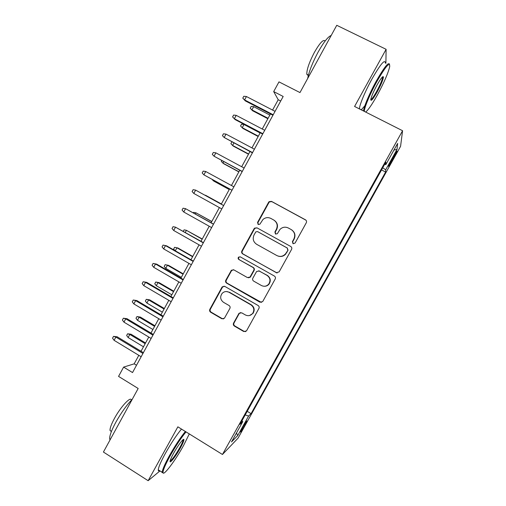 <?xml version="1.0" encoding="UTF-8"?>
<svg xmlns="http://www.w3.org/2000/svg" width="506" height="506" viewBox="0 0 506 506"><rect width="100%" height="100%" fill="white"/><g stroke="black" fill="none" stroke-linecap="round" stroke-linejoin="round"><path stroke-width="0.76" d="M292.999 243.683L295.068 243.076L306.294 222.76C306.826 221.539 306.541 220.553 305.453 219.813L271.526 201.388L269.116 201.654L268.616 202.273L257.56 222.412L258.13 224.455L259.856 224.234L263 219.446C265.441 217.435 268.072 217.099 270.893 218.447L273.695 219.983C277.13 222.343 278.009 225.467 276.346 229.357L274.903 231.969L275.485 234.025L277.307 233.728L280.02 229.363C282.512 227.03 285.289 226.58 288.357 228.01L291.184 229.566C294.65 231.944 295.542 235.088 293.866 238.99L292.417 241.615L292.999 243.683M244.796 425.318L246.915 421.017C246.738 420.562 245.239 422.795 242.418 427.709L240.299 432.01C240.495 432.428 241.994 430.195 244.796 425.318M233.57 323.113C233.057 324.321 233.323 325.301 234.379 326.066L243.721 331.512L246.473 330.937L258.92 308.451C259.439 307.243 259.167 306.256 258.098 305.491L224.828 286.415L222.298 286.782L221.97 287.237L209.851 309.305C209.339 310.501 209.604 311.475 210.648 312.234L221.786 318.729L224.411 318.268L229.863 308.458C230.382 307.256 230.11 306.275 229.06 305.516L223.507 302.31C220.249 299.735 219.813 296.737 222.204 293.316C224.247 291.393 226.517 291.045 229.022 292.278L250.913 304.852C254.031 307.193 254.613 310.058 252.658 313.448C250.59 315.776 248.149 316.269 245.347 314.934L241.691 312.816L239.009 313.315L233.57 323.113L234.006 323.011C233.487 324.213 233.759 325.194 234.809 325.953L244.126 331.379L245.625 331.62M385.895 63.313L386.11 49.31L336.756 25.3L299.976 92.573L278.983 81.877L273.689 91.592L283.183 96.463L132.528 372.561L123.616 367.103L118.556 376.394L138.17 388.481L103.42 452.048L148.144 480.7L159.985 470.915M386.11 49.31L354.586 106.462L402.58 130.738L222.45 454.483L177.865 426.83L148.144 480.7M276.206 272.728L279.141 271.88L291.557 249.42C292.082 248.199 291.804 247.219 290.722 246.466L256.997 227.839L254.543 228.149L254.107 228.706L241.874 250.976C241.362 252.184 241.634 253.152 242.684 253.898L277.13 273M275.201 279.008L262.677 301.62L259.926 302.19L226.631 283.132C225.581 282.386 225.315 281.406 225.828 280.21L231.387 270.248L233.898 269.894L247.371 277.541L249.989 277.092L253.746 270.381C254.265 269.173 253.993 268.193 252.93 267.446L238.876 259.521C237.997 258.825 237.896 258.028 238.573 257.124L240.325 256.884L274.372 276.048C275.447 276.807 275.726 277.788 275.201 279.008M393.94 155.614L388.507 166.164C388.412 166.967 389.424 165.513 391.53 161.8L396.951 151.269C397.058 150.446 396.053 151.895 393.94 155.614M402.58 130.738L400.575 146.323L238.041 438.171L222.45 454.483M247.219 411.321L251.071 413.649L385.61 172.046L385.673 169.82L382.745 167.777M251.071 413.649L248.572 416.052L237.712 435.558L231.489 441.947L242.804 421.612L239.977 424.338L385.882 162.135L385.812 164.665L397.634 143.419L396.995 149.479L385.673 169.82M138.815 355.326L134.172 363.839L123.616 367.103M273.689 91.592L278.218 99.733L272.576 110.074M270.47 113.945L262.247 129.011M260.198 132.774L251.944 147.897M249.958 151.547L241.678 166.727M239.743 170.269L231.438 185.506M229.566 188.934L221.242 204.203M219.389 207.586L211.11 222.766M209.218 226.245L201.015 241.286M199.073 244.847L190.945 259.742M188.953 263.392L180.908 278.148M178.871 281.886L170.895 296.503M168.814 300.324L160.914 314.802M158.783 318.71L150.965 333.049M148.789 337.047L141.041 351.246M280.697 101.01L278.218 99.733M136.506 365.262L134.172 363.839M381.543 169.934L385.61 172.046M384.687 164.286L385.812 164.665M242.804 421.612L241.976 420.752M245.214 414.926L248.572 416.052M393.965 150.016L396.995 149.479M237.712 435.558L236.479 432.972M293.208 243.772L292.677 241.748L294.125 239.129C295.77 235.36 294.954 232.273 291.677 229.863M274.151 220.255C277.465 222.634 278.3 225.727 276.655 229.522L275.22 232.127L275.7 234.12M305.947 220.186L271.849 201.635L269.445 201.9L268.945 202.52L257.921 222.602L258.364 224.556M257.067 227.877L254.91 228.32L254.474 228.876L242.285 251.084C241.767 252.279 242.039 253.253 243.089 253.993L276.516 272.766M287.756 250.053L287.168 247.984L257.586 231.615L255.846 231.843L254.05 234.961C252.399 238.826 253.266 241.944 256.668 244.316L276.839 255.549C280.128 257.08 283.025 256.51 285.536 253.841L288.028 250.16L287.168 247.984M257.718 231.672L287.446 248.098M278.37 256.175C281.292 256.959 283.771 256.213 285.814 253.942L286.225 252.817M288.028 250.16L286.51 252.911M233.336 269.673L231.47 270.78L226.277 280.229C225.765 281.425 226.037 282.399 227.08 283.145L261.425 302.424M248.459 277.813L250.375 277.124L254.12 270.425C254.638 269.224 254.366 268.25 253.304 267.503L238.876 259.521M240.116 256.789L238.99 257.212C238.313 258.111 238.415 258.908 239.287 259.597M261.457 285.529C264.24 286.839 266.668 286.352 268.749 284.068C270.786 280.653 270.217 277.762 267.048 275.403L259.255 271.007L256.618 271.469L252.861 278.18C252.342 279.388 252.614 280.368 253.683 281.121L261.457 285.529M264.391 286.269C266.295 286.288 267.864 285.561 269.084 284.075C271.108 280.672 270.546 277.794 267.383 275.435L267.048 275.403M258.674 270.786L267.383 275.435M240.483 312.544L239.218 313.549L234.006 323.011M249.534 315.523L253.032 313.372C254.98 309.995 254.404 307.136 251.299 304.802L250.913 304.852M226.334 291.538L229.465 292.259L251.299 304.802M224.044 286.156L222.431 287.237L210.351 309.242C209.838 310.437 210.104 311.405 211.141 312.164L222.254 318.635L223.462 318.913M252.551 110.732L250.204 108.195L251.172 106.412L253.67 106.677L251.925 109.884L252.551 110.732L267.864 118.714M250.204 108.195L251.925 109.884L268.085 118.303M253.67 106.677L269.843 115.083M273.189 114.773L244.588 99.916L245.277 100.865L242.779 98.145L244.588 99.916L246.428 96.526L275.055 111.358M245.277 100.865L272.943 115.229M242.779 98.145L243.803 96.266L246.428 96.526M365.642 112.054C368.166 110.131 372.036 104.502 377.267 95.16C384.041 82.649 388.191 73.117 389.715 66.558C389.892 61.409 385.623 66.394 376.9 81.523C370.069 93.819 364.238 107.772 364.383 111.194L364.39 111.421M363.529 110.985L363.536 110.928C363.82 106.791 369.627 93.079 376.306 81.049C384.307 67.064 388.728 61.517 389.569 64.407M377.179 91.921C372.903 99.378 370.772 101.864 370.79 99.378C371.499 96.235 373.567 91.478 376.995 85.109C380.942 78.209 383.093 75.533 383.453 77.07C383.042 79.954 380.955 84.9 377.179 91.921M370.759 99.638C371.79 99.309 373.744 96.589 376.616 91.478C380.025 85.153 382.005 80.53 382.555 77.608L382.473 76.906M307.654 78.531C309.103 71.283 312.575 62.491 318.078 52.156C323.676 42.175 328.052 36.609 331.202 35.458M308.28 75.672L306.8 74.237C306.725 69.518 309.255 62.225 314.397 52.352C319.881 42.814 323.46 39.044 325.124 41.037M359.38 108.891L359.387 108.828C359.595 104.666 365.338 90.928 372.005 78.917C380.537 64.079 384.996 58.797 385.376 63.06M364.889 105.672L361.303 109.859M186.012 431.884C181.072 437.873 175.721 445.982 169.965 456.21C165.392 464.603 163.071 470.011 163.014 472.433C162.97 477.038 175.386 460.504 183.678 445.293L189.295 433.92M163.368 473.11L162.135 472.281C162.458 469.536 164.823 464.116 169.244 456.014C174.968 445.843 180.338 437.665 185.373 431.485M180.421 447.886C175.949 456.096 169.434 464.508 170.117 461.08C170.389 459.625 171.54 457.044 173.571 453.344C177.922 445.375 184.039 437.393 183.912 439.758C183.855 441.017 182.691 443.73 180.421 447.886M170.142 460.928C172.103 459.809 175.304 455.4 179.744 447.696C181.787 443.964 182.887 441.441 183.052 440.131L183.008 439.739M110.049 439.923L109.682 438.936C109.448 435.887 111.484 430.353 115.779 422.339C121.219 412.649 126.721 404.945 132.294 399.234M111.409 431.485L110.042 430.505C109.853 428.278 111.301 424.294 114.388 418.532C120.751 406.653 130.94 395.825 131.396 400.145M159.586 470.662C158.663 471.187 158.22 470.903 158.264 469.821C158.542 467.051 160.883 461.624 165.298 453.528C171.009 443.364 176.404 435.211 181.483 429.075M242.912 128.448L240.546 125.969L241.507 124.191L243.987 124.489L242.247 127.689L242.912 128.448L258.168 136.493M240.546 125.969L242.247 127.689L258.345 136.171M243.987 124.489L260.097 132.958M233.917 143.008L232.589 145.443L233.304 146.114L248.497 154.222M231.868 141.927L230.907 143.698L232.589 145.443L248.623 153.995M223.772 161.661L222.963 163.147L223.722 163.735L238.857 171.901M221.742 160.56L221.299 161.376L222.963 163.147L238.933 171.762M213.659 180.256L213.368 180.8L214.165 181.306L229.237 189.535M212.065 179.383L213.368 180.8L229.269 189.484M262.854 133.71L234.373 118.733L235.119 119.58L232.589 116.937L234.373 118.733L236.207 115.355L264.714 130.308M235.119 119.58L262.658 134.071M232.589 116.937L233.608 115.058L236.207 115.355M226.018 134.122L223.437 133.799L222.425 135.665L224.19 137.499L226.018 134.122L254.404 149.207M252.551 152.597L224.19 137.499L252.412 152.856M215.86 152.844L213.304 152.477L212.292 154.343L214.032 156.202L215.86 152.844L244.12 168.043M242.273 171.433L214.032 156.202L242.191 171.585M205.727 171.502L203.197 171.11L202.185 172.97L203.912 174.855L205.727 171.502L233.873 186.834M232.026 190.205L203.912 174.855L231.995 190.262M221.375 203.956L205.512 195.24L221.362 203.981M204.747 195.107L205.392 195.461M223.665 205.537L195.626 190.111L223.652 205.562M193.817 193.456L192.109 191.54L193.115 189.68L195.626 190.111L193.817 193.456L221.811 208.927M211.805 221.501L195.961 212.811L211.742 221.609M193.324 212.843L193.583 212.362L195.961 212.811L195.329 213.962M213.526 224.114L185.557 208.668L213.462 224.24M183.748 212.001L182.065 210.053L183.064 208.206L185.557 208.668L183.748 212.001L211.628 227.592M202.261 238.996L186.429 230.325L202.153 239.193M183.298 231.28L184.076 229.85L186.429 230.325L185.304 232.406M203.418 242.64L175.519 227.169L203.298 242.861M173.71 230.489L172.046 228.516L173.046 226.675L175.519 227.169L173.71 230.489L201.47 246.207M174.943 250.596L173.647 249.034L174.595 247.295L177.903 247.984L176.929 247.801L192.59 256.732M174.595 247.295L176.929 247.801L175.297 250.799M177.903 247.984L192.742 256.447M193.343 261.109L166.582 245.821L165.5 245.612L193.165 261.425M163.704 248.927L162.059 246.928L163.052 245.087L165.5 245.612L163.704 248.927L191.35 264.764M163.052 245.087L166.582 245.821M165.753 268.351L164.197 266.428L165.139 264.689L168.473 265.321L167.461 265.22L165.753 268.351L181.338 277.358M165.139 264.689L167.461 265.22L183.052 274.214M168.473 265.321L183.254 273.847M183.292 279.527L156.645 264.119L155.519 264.005L183.064 279.938M153.723 267.313L152.097 265.283L153.09 263.449L155.519 264.005L153.723 267.313L181.249 283.265M153.09 263.449L156.645 264.119M156.31 285.719L154.766 283.765L155.709 282.032L159.067 282.62L158.011 282.595L156.31 285.719L171.831 294.789M155.709 282.032L158.011 282.595L173.545 291.652M159.067 282.62L173.792 291.203M173.273 297.889L146.74 282.373L145.564 282.348L172.995 298.401M143.774 285.643L142.167 283.581L143.16 281.753L145.564 282.348L143.774 285.643L171.186 301.715M143.16 281.753L146.74 282.373M146.892 303.037L145.367 301.064L146.304 299.331L149.687 299.862L148.587 299.925L146.892 303.037L162.35 312.17M146.304 299.331L148.587 299.925L164.058 309.046M149.687 299.862L164.349 308.508M163.28 316.199L136.86 300.57L135.64 300.634L162.951 316.807M133.856 303.923L132.262 301.835L133.255 300.014L135.64 300.634L133.856 303.923L161.148 320.115M133.255 300.014L136.86 300.57M137.499 320.311L135.994 318.306L136.93 316.585L140.333 317.066L139.188 317.205L137.499 320.311L152.901 329.507M136.93 316.585L139.188 317.205L154.596 326.389M140.333 317.066L154.937 325.763M153.318 334.46L127.012 318.71L125.741 318.869L152.939 335.155M123.957 322.145L122.389 320.032L123.375 318.217L125.741 318.869L123.957 322.145L151.136 338.457M123.375 318.217L127.012 318.71M128.132 337.534L126.639 335.51L127.575 333.789L131.003 334.213L129.821 334.441L128.132 337.534L143.47 346.793M127.575 333.789L129.821 334.441L145.165 343.682M131.003 334.213L145.551 342.979M143.381 352.663L117.19 336.806L115.868 337.053L142.951 353.454M114.097 340.323L112.547 338.179L113.527 336.363L115.868 337.053L114.097 340.323L141.155 356.743M113.527 336.363L117.19 336.806M392.941 157.41L393.744 157.821M390.746 161.395L391.53 161.8M275.22 232.127L274.903 231.969M257.921 222.602L257.56 222.412M268.945 202.52L268.616 202.273M271.849 201.635L271.526 201.388M243.089 253.993L242.684 253.898M242.285 251.084L241.874 250.976M254.474 228.876L254.107 228.706M257.946 231.78L257.586 231.615M260.286 302.145L259.926 302.19M227.08 283.145L226.631 283.132M226.277 280.229L225.828 280.21M231.47 270.78L231.033 270.729M250.647 276.731L250.268 276.706M254.12 270.425L253.746 270.381M253.304 267.503L252.93 267.446M259.61 271.058L259.255 271.007M239.218 313.549L238.807 313.631M229.465 292.259L229.022 292.278M222.254 318.635L221.786 318.729M211.141 312.164L210.648 312.234M210.351 309.242L209.851 309.305M222.431 287.237L221.97 287.237M244.126 331.379L243.721 331.512M234.809 325.953L234.379 326.066M269.445 201.9L269.116 201.654M254.91 228.32L254.543 228.149M231.824 270.299L231.387 270.248M250.375 277.124L249.989 277.092M238.99 257.212L238.573 257.124M269.084 284.075L268.749 284.068M239.427 313.239L239.009 313.315M253.032 313.372L252.658 313.448M222.76 286.788L222.298 286.782M359.387 108.828L363.536 110.928M382.555 77.608L382.043 77.348M308.439 75.065L306.8 74.237M382.574 77.355L383.453 77.07M158.264 469.821L162.135 472.281M111.446 431.39L110.042 430.505M109.682 438.936L110.352 439.36M183.058 439.967L183.912 439.758M163.014 472.433L162.135 472.642"/></g></svg>
